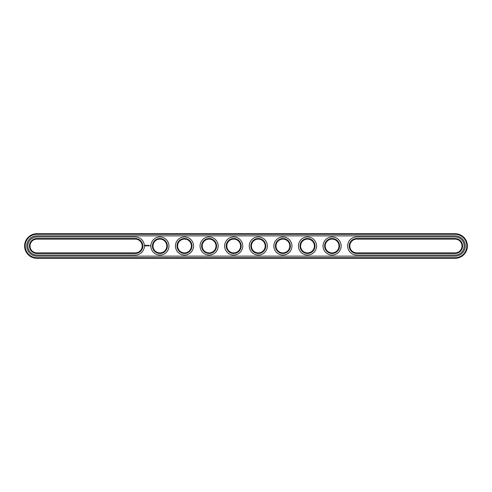 <?xml version="1.0" encoding="UTF-8"?>
<svg xmlns="http://www.w3.org/2000/svg" width="492" height="492" viewBox="0 0 492 492"><rect width="100%" height="100%" fill="white"/><g stroke="black" fill="none" stroke-linecap="round" stroke-linejoin="round"><path stroke-width="0.74" d="M36.9 239.112A6.888 6.888 0 0 0 30.012 246A6.888 6.888 0 0 0 36.9 252.888L135.3 252.888A6.888 6.888 0 0 0 142.188 246A6.888 6.888 0 0 0 135.3 239.112L36.9 239.112L36.9 238.522A7.478 7.478 0 0 0 29.422 246A7.478 7.478 0 0 0 36.9 253.478L135.3 253.478A7.478 7.478 0 0 0 142.778 246A7.478 7.478 0 0 0 135.3 238.522L36.9 238.522M135.3 255.053A9.053 9.053 0 0 0 144.353 246A9.053 9.053 0 0 0 135.3 236.947L36.9 236.947A9.053 9.053 0 0 0 27.847 246A9.053 9.053 0 0 0 36.9 255.053L135.3 255.053M455.1 258.3A12.3 12.3 0 0 0 467.4 246A12.3 12.3 0 0 0 455.1 233.7L36.9 233.7A12.3 12.3 0 0 0 24.6 246A12.3 12.3 0 0 0 36.9 258.3L455.1 258.3L455.1 257.71A11.71 11.71 0 0 0 466.81 246A11.71 11.71 0 0 0 455.1 234.29L36.9 234.29A11.71 11.71 0 0 0 25.19 246A11.71 11.71 0 0 0 36.9 257.71L455.1 257.71M455.1 239.112A6.888 6.888 0 0 1 461.988 246A6.888 6.888 0 0 1 455.1 252.888L356.7 252.888A6.888 6.888 0 0 1 349.812 246A6.888 6.888 0 0 1 356.7 239.112L455.1 239.112L455.1 238.522A7.478 7.478 0 0 1 462.578 246A7.478 7.478 0 0 1 455.1 253.478L356.7 253.478A7.478 7.478 0 0 1 349.222 246A7.478 7.478 0 0 1 356.7 238.522L455.1 238.522M325.212 246A6.888 6.888 0 0 1 335.544 240.035A6.888 6.888 0 0 1 335.544 251.965A6.888 6.888 0 0 1 325.212 246M300.612 246A6.888 6.888 0 0 1 310.944 240.035A6.888 6.888 0 0 1 310.944 251.965A6.888 6.888 0 0 1 300.612 246M276.012 246A6.888 6.888 0 0 1 286.344 240.035A6.888 6.888 0 0 1 286.344 251.965A6.888 6.888 0 0 1 276.012 246M153.012 246A6.888 6.888 0 0 1 163.344 240.035A6.888 6.888 0 0 1 163.344 251.965A6.888 6.888 0 0 1 153.012 246M251.412 246A6.888 6.888 0 0 1 261.744 240.035A6.888 6.888 0 0 1 261.744 251.965A6.888 6.888 0 0 1 251.412 246M226.812 246A6.888 6.888 0 0 1 237.144 240.035A6.888 6.888 0 0 1 237.144 251.965A6.888 6.888 0 0 1 226.812 246M177.612 246A6.888 6.888 0 0 1 187.944 240.035A6.888 6.888 0 0 1 187.944 251.965A6.888 6.888 0 0 1 177.612 246M202.212 246A6.888 6.888 0 0 1 212.544 240.035A6.888 6.888 0 0 1 212.544 251.965A6.888 6.888 0 0 1 202.212 246M324.622 246A7.478 7.478 0 0 1 335.839 239.524A7.478 7.478 0 0 1 335.839 252.476A7.478 7.478 0 0 1 324.622 246M300.022 246A7.478 7.478 0 0 1 311.239 239.524A7.478 7.478 0 0 1 311.239 252.476A7.478 7.478 0 0 1 300.022 246M275.422 246A7.478 7.478 0 0 1 286.639 239.524A7.478 7.478 0 0 1 286.639 252.476A7.478 7.478 0 0 1 275.422 246M152.422 246A7.478 7.478 0 0 1 163.639 239.524A7.478 7.478 0 0 1 163.639 252.476A7.478 7.478 0 0 1 152.422 246M250.822 246A7.478 7.478 0 0 1 262.039 239.524A7.478 7.478 0 0 1 262.039 252.476A7.478 7.478 0 0 1 250.822 246M226.222 246A7.478 7.478 0 0 1 237.439 239.524A7.478 7.478 0 0 1 237.439 252.476A7.478 7.478 0 0 1 226.222 246M177.022 246A7.478 7.478 0 0 1 188.239 239.524A7.478 7.478 0 0 1 188.239 252.476A7.478 7.478 0 0 1 177.022 246M201.622 246A7.478 7.478 0 0 1 212.839 239.524A7.478 7.478 0 0 1 212.839 252.476A7.478 7.478 0 0 1 201.622 246M150.097 245.582L150.275 245.963L150.097 245.582M149.205 245.342L148.91 245.877L149.205 245.342M148.719 245.342L148.719 245.877L148.719 245.342M148.566 245.342L148.264 245.877L148.566 245.342M148.055 245.354L147.871 245.674L147.625 245.373L147.655 245.877L147.686 245.477L148.11 245.846L148.055 245.354M147.188 245.342L147.483 245.877L147.188 245.342M146.69 245.397L146.868 245.877L147.077 245.373L146.69 245.397M146.21 245.416L146.61 245.809L146.21 245.416M145.318 245.151L145.035 245.785L145.663 246.068L145.946 245.434L145.318 245.151M455.1 256.135A10.135 10.135 0 0 0 465.235 246A10.135 10.135 0 0 0 455.1 235.865L36.9 235.865A10.135 10.135 0 0 0 26.765 246A10.135 10.135 0 0 0 36.9 256.135L455.1 256.135M356.7 255.053A9.053 9.053 0 0 1 347.647 246A9.053 9.053 0 0 1 356.7 236.947L455.1 236.947A9.053 9.053 0 0 1 464.153 246A9.053 9.053 0 0 1 455.1 255.053L356.7 255.053M323.047 246A9.053 9.053 0 0 1 336.626 238.159A9.053 9.053 0 0 1 336.626 253.841A9.053 9.053 0 0 1 323.047 246M298.447 246A9.053 9.053 0 0 1 312.026 238.159A9.053 9.053 0 0 1 312.026 253.841A9.053 9.053 0 0 1 298.447 246M273.847 246A9.053 9.053 0 0 1 287.426 238.159A9.053 9.053 0 0 1 287.426 253.841A9.053 9.053 0 0 1 273.847 246M150.847 246A9.053 9.053 0 0 1 164.426 238.159A9.053 9.053 0 0 1 164.426 253.841A9.053 9.053 0 0 1 150.847 246M249.247 246A9.053 9.053 0 0 1 262.826 238.159A9.053 9.053 0 0 1 262.826 253.841A9.053 9.053 0 0 1 249.247 246M224.647 246A9.053 9.053 0 0 1 238.226 238.159A9.053 9.053 0 0 1 238.226 253.841A9.053 9.053 0 0 1 224.647 246M175.447 246A9.053 9.053 0 0 1 189.026 238.159A9.053 9.053 0 0 1 189.026 253.841A9.053 9.053 0 0 1 175.447 246M200.047 246A9.053 9.053 0 0 1 213.626 238.159A9.053 9.053 0 0 1 213.626 253.841A9.053 9.053 0 0 1 200.047 246M145.491 245.367L145.491 245.852L145.491 245.367M36.9 252.888L36.9 253.478M135.3 239.112L135.3 238.522M135.3 252.888L135.3 253.478M455.1 233.7L455.1 234.29M36.9 258.3L36.9 257.71M36.9 233.7L36.9 234.29M455.1 252.888L455.1 253.478M356.7 252.888L356.7 253.478M356.7 239.112L356.7 238.522"/></g></svg>
